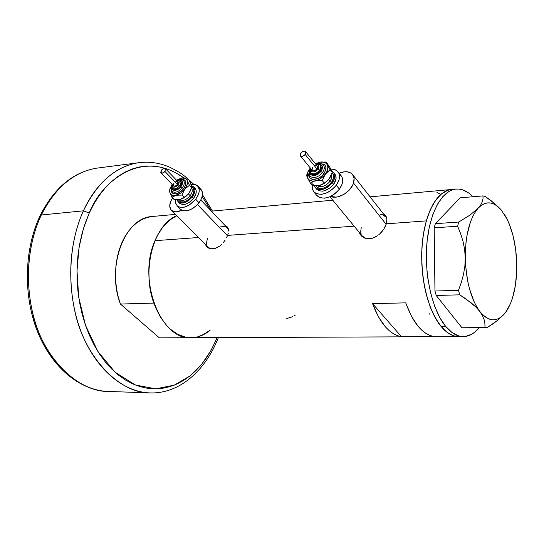 <?xml version="1.0" encoding="UTF-8"?>
<svg xmlns="http://www.w3.org/2000/svg" width="544" height="544" viewBox="0 0 544 544"><rect width="100%" height="100%" fill="white"/><g stroke="black" fill="none" stroke-linecap="round" stroke-linejoin="round"><path stroke-width="0.82" d="M380.331 214.227L382.554 214.73L385.961 217.076L352.886 174.944M353.518 183.049L386.152 224.339L353.518 183.049C350.928 192.059 337.511 199.859 330.664 196.418L335.927 197.132L338.606 196.649L344.06 194.283L348.928 190.386L352.451 185.572L353.518 183.049L354.09 178.282L352.532 174.474L351.03 173.121L346.861 171.754L344.366 171.795L339.17 173.216C344.889 170.932 349.275 171.285 352.342 174.257C354.239 176.487 354.634 179.418 353.518 183.049M220.136 226.889L224.257 226.562L226.005 227.045L228.412 229.01L200.811 199.995M197.472 204.571L227.46 235.742L197.472 204.571M170.762 201.273L172.564 197.955L170.762 201.273L169.755 205.578L170.51 209.093L171.53 210.378L174.678 211.752L176.678 211.779L181.778 210.229C177.364 212.296 173.937 212.337 171.51 210.358C169.456 208.284 169.211 205.258 170.762 201.273M360.42 233.77L361.427 235.933M359.509 233.084L360.699 235.103L359.509 233.084M361.481 235.987L362.372 236.769L361.481 235.987M364.439 237.973L362.372 236.769L366.826 238.66L364.439 237.973M369.424 238.782L366.826 238.66L372.123 238.32L369.424 238.782M374.836 237.3L372.123 238.32L377.434 235.783L374.836 237.3M378.678 234.852L379.855 233.832L378.678 234.852M382.017 231.554L379.855 233.832L383.846 229.051L382.017 231.554M385.302 226.426L383.846 229.051L386.315 223.815L426.292 220.898C432.174 201.681 440.429 191.223 451.071 189.53L447.78 190.291L444.53 191.78L441.374 193.977L435.486 200.457L430.379 209.535L426.292 220.898L386.315 223.815L385.302 226.426M206.972 246.595L207.434 247.282M205.884 245.494L207.114 247.003L205.884 245.494M208.74 248.125L207.114 247.003L210.644 248.758L208.74 248.125M212.745 248.887L210.644 248.758L214.968 248.486L212.745 248.887M217.233 247.574L214.968 248.486L219.436 246.214L217.233 247.574M220.504 245.371L221.53 244.453L220.504 245.371M223.448 242.4L225.128 240.135L223.448 242.4M226.528 237.762L227.603 235.389L354.151 226.161L227.603 235.389L226.528 237.762M429.046 313.575L429.95 314.323M293.869 315.996L295.229 315.166M286.783 318.566L292.468 316.717M386.852 221.326L386.315 223.815L386.893 219.042L386.852 221.326M386.43 217.07L386.893 219.042L385.478 215.431L386.43 217.07M384.057 214.18L385.478 215.431L384.057 214.18M228.296 233.124L227.603 235.389L228.296 233.124M228.46 229.235L228.589 231.044L227.909 227.732L228.46 229.235M226.943 226.576L227.909 227.732L225.576 225.787L226.943 226.576M210.229 330.133L202.375 335.213L197.465 336.94L192.406 337.695C198.846 337.3 204.789 334.778 210.229 330.133L205.04 333.839L197.513 336.926L189.618 337.695L185.62 337.171L177.725 334.315L170.231 329.093L166.736 325.638L160.446 317.2L155.312 307L151.579 295.453L149.416 283.043L148.961 276.685L148.934 270.314L150.137 257.822L151.361 251.831L154.972 240.686L152.476 247.717L150.606 255.245L149.41 263.146L148.906 271.272L149.11 279.473L150.015 287.606L151.599 295.528L153.836 303.09L120.414 304.048L159.351 337.831L189.897 337.708L159.351 337.831L120.414 304.048L118.17 296.67L116.579 288.939L115.688 281.003L115.498 272.993L116.022 265.057L117.246 257.346L119.143 249.988L121.679 243.114L124.8 236.844L128.445 231.275L132.546 226.508L137.027 222.598L141.807 219.613L146.798 217.58L151.851 216.526C124.78 217.716 106.019 266.914 120.414 304.048L153.836 303.09C141.358 269.518 153.898 224.366 176.834 215.716L169.585 220.143L162.935 226.882L157.311 235.647L154.972 240.686L158.046 234.274L161.643 228.582L165.689 223.713L170.116 219.728L176.834 215.716C167.627 219.878 160.337 228.201 154.972 240.686L198.485 237.51L154.972 240.686C136.966 280.112 161.248 341.149 191.672 337.722L458.388 336.614M461.094 336.45L454.077 335.934L448.888 333.547L443.829 329.474L439.028 323.789L434.602 316.588L430.678 308.033L427.353 298.323L424.735 287.694L422.892 276.427L421.879 264.806L421.722 253.144L422.43 241.74L423.966 230.901L426.292 220.898L423.416 234.09L421.899 248.56L421.682 256.081L422.341 271.279L424.422 286.11L425.972 293.175L429.984 306.252L432.405 312.113L437.927 322.191L440.96 326.312L447.413 332.547L454.145 335.954L457.531 336.573L460.877 336.478L457.531 336.573L454.145 335.954L447.413 332.547L440.96 326.312L445.57 326.271C432.473 310.386 424.32 275.767 426.795 244.61C429.216 213.404 441.633 190.686 455.58 189.122C461.632 188.482 467.425 191.019 472.96 196.751L468.778 193.059L462.257 189.713L458.932 189.06L455.6 189.115L452.302 189.883L449.065 191.372L442.918 196.479L437.417 204.313L432.813 214.608L429.325 226.977L427.128 240.924L426.34 255.843L426.999 271.075L427.87 278.596L430.624 293.039L434.629 306.15L439.688 317.37L445.57 326.271L440.96 326.312C446.848 333.343 452.948 336.777 459.265 336.614L461.094 336.45M433.915 336.525L401.424 336.661C389.708 334.553 380.086 323.558 372.579 303.668L405.729 302.852C413.107 323.15 422.498 334.376 433.915 336.525L401.424 336.661L372.579 303.668L405.729 302.852L411.42 316.193L418.295 326.55L422.049 330.439L425.945 333.418L429.916 335.444L433.915 336.525M452.146 189.428L451.092 189.523C437.056 191.1 424.585 213.765 422.144 244.882C419.648 275.958 427.822 310.481 440.96 326.312L435.064 317.444L429.984 306.252L425.972 293.175L424.422 286.11L423.205 278.78L421.831 263.684L421.899 248.56L422.484 241.203L423.416 234.09L426.292 220.898L428.196 214.955L432.82 204.687L435.486 200.457L441.374 193.977L447.78 190.291L452.146 189.428M401.424 336.661L397.324 335.607L393.244 333.615L389.259 330.698L385.41 326.883L378.379 316.737L372.579 303.668L401.424 336.661M440.817 194.351L436.941 192.494M227.712 227.412L226.345 226.596M171.51 210.358L208.44 247.527L210.582 248.751L208.087 247.173M206.774 244.616L206.564 242.733L207.434 238.49M385.995 216.172L384.887 215.247M360.42 233.764L360.665 234.484M365.48 238.354L362.086 235.79M361.202 234.165L360.692 232.104L361.209 227.446M499.746 208.318L490.844 200.444L485.132 196.398L482.956 195.901L483.011 198.676L482.351 201.62L480.801 204.775L478.19 208.148C485.819 200.559 493.503 201.171 501.248 209.977L506.342 217.994L503.86 213.479C511.85 226.372 516.154 243.345 516.78 264.404C516.929 283.948 513.618 299.343 506.858 310.61L505.505 312.548C497.427 322.585 488.832 322.184 479.733 311.352C470.846 298.833 466.031 280.99 465.27 257.829C465.392 234.824 469.696 218.26 478.19 208.148L470.023 215.064L458.742 222.027L435.35 223.686L460.156 197.832L482.956 195.901L483.011 198.676L482.351 201.62L480.801 204.775L478.19 208.148L470.023 215.064L458.742 222.027L457.62 226.222L460.639 233.655L463.026 241.38L464.63 249.444L465.27 257.829L464.875 266.145L463.515 274.38L461.319 282.472L458.483 290.292L434.955 291.026L434.194 227.827L457.62 226.222L460.639 233.655L463.026 241.38L464.63 249.444L465.27 257.829L464.875 266.145L463.515 274.38L461.319 282.472L458.483 290.292L459.734 294.821L471.274 302.906L475.959 307.088L479.733 311.352L482.46 315.615L484.14 319.729L484.915 323.714L484.962 327.549L461.944 327.767L436.22 295.494L459.734 294.821L465.786 298.792L475.959 307.088L479.733 311.352L482.46 315.615L484.14 319.729L484.915 323.714L484.962 327.549L487.152 327.597L492.762 323.952L497.78 320.232L505.118 313.058M495.965 204.639L485.132 196.398L482.956 195.901L460.156 197.832L435.35 223.686L434.194 227.827L434.955 291.026L436.22 295.494L461.944 327.767L487.152 327.597L497.78 320.232L505.158 313.004M516.161 256.795L515.719 249.784L513.101 235.865L509.075 223.496L506.6 218.151L500.902 209.576L497.767 206.502L494.503 204.333L491.164 203.102L487.812 202.858L484.486 203.619L481.263 205.387L478.19 208.148L475.334 211.861L472.743 216.478L470.472 221.925L467.065 234.926L466.004 242.243L465.27 257.829L465.623 265.805L467.724 281.35L469.431 288.619L473.98 301.478L476.734 306.836L479.733 311.352L482.916 314.949L486.234 317.587L489.62 319.219L493.007 319.838L496.346 319.45L499.576 318.084L502.642 315.765L505.505 312.555L510.428 303.722L512.428 298.268L515.338 285.729L516.705 271.708L516.78 264.398M500.949 209.664L500.351 208.984M479.135 327.672C474.524 333.35 469.411 336.321 463.801 336.593C457.504 336.756 451.432 333.316 445.57 326.271L451.996 332.513L458.701 335.934L462.074 336.552L465.406 336.457L471.852 334.166L474.905 332.01L479.135 327.672M459.734 294.821L436.22 295.494L434.955 291.026L458.483 290.292L459.734 294.821M487.152 327.597L461.944 327.767L487.152 327.597M457.62 226.222L434.194 227.827L435.35 223.686L458.742 222.027L457.62 226.222M186.905 177.956C183.117 175.134 182.097 173.312 169.68 167.185C159.412 162.731 148.811 161.282 137.87 162.826C110.167 167.491 92.317 191.032 83.409 210.827C97.172 182.648 115.321 166.648 137.87 162.826L96.431 168.198C73.617 172.04 55.243 187.639 41.317 214.996L40.12 215.676L41.317 214.996C50.34 195.792 68.394 172.876 96.431 168.198L99.158 167.844M89.257 213.058C99.933 184.042 140.372 146.839 183.743 177.82L175.42 172.591L168.443 169.442L161.269 167.266L153.959 166.11L146.574 166.015L139.189 167.001L131.879 169.089L124.719 172.271L117.783 176.548L111.16 181.893L104.917 188.272L99.137 195.643L93.894 203.925L89.257 213.058L83.409 210.827L89.257 213.058L85.292 222.931L82.049 233.444L79.574 244.487L77.908 255.925L77.071 267.621L77.085 279.446L77.948 291.244L79.642 302.879L82.158 314.214L85.442 325.115L89.468 335.451L94.173 345.107L99.491 353.974L105.359 361.971L111.697 369.016L118.422 375.047L125.467 380.018L132.736 383.901L140.148 386.662L147.635 388.314L155.108 388.858L162.493 388.307L169.728 386.709L176.746 384.084L183.484 380.494L189.89 375.979L195.908 370.614L201.504 364.446L206.625 357.558L211.249 350.01L217.185 337.62L210.814 350.785L201.872 363.99L189.808 376.04L174.325 385.111L155.727 388.851L135.252 384.968L115.09 372.232L97.832 351.404L85.476 325.21L78.724 297.289L76.996 270.769L79.036 247.568L83.497 228.364L89.257 213.058M190.815 183.682L191.529 184.348L190.815 183.682M202.205 196.554L211.058 210.732L202.205 196.554M41.317 214.996L83.409 210.827L41.317 214.996C25.296 248.452 24.113 295.548 38.692 332.058C53.305 368.601 81.552 391.054 108.875 391.462C76.833 392.319 41.772 355.749 32.497 312.412C22.936 269.443 31.919 234.586 41.317 214.996M150.695 392.924C123.699 392.544 95.656 369.424 81.076 331.677C66.518 293.964 67.592 245.29 83.409 210.827C74.134 231.003 65.294 266.988 74.882 311.386C84.184 356.17 119.041 393.863 150.695 392.924C178.867 393.686 205.034 371.606 218.355 337.613M315.812 164.22C317.968 163.975 319.369 164.295 320.022 165.186C321.076 166.539 320.872 168.273 319.416 170.401L317.893 169.306C313.555 172.958 311.25 172.795 310.971 168.81L310.93 170.694L312.168 171.87L314.316 171.836L316.635 170.605L318.356 168.586L318.879 166.471L318.036 164.968L316.112 164.587C318.988 164.744 319.58 166.314 317.893 169.306L319.416 170.401C320.953 168.123 321.089 166.321 319.831 164.995M322.47 172.584L324 173.679C318.41 181.75 306.211 180.826 309.148 172.693L308.822 175.304L309.686 177.684L311.732 179.132L313.113 179.425L318.029 178.473L321.307 176.46L324 173.679L322.47 172.584C324.686 169.3 324.877 166.702 323.054 164.791C324.877 166.702 324.686 169.3 322.47 172.584L320.946 171.489L322.47 172.584C318.247 177.249 314.276 178.582 310.563 176.596C314.276 178.582 318.247 177.249 322.47 172.584M317.988 164.098C322.619 164.247 323.605 166.709 320.946 171.489L322.177 169.204L322.272 166.09L320.3 164.254L317.988 164.098M314.636 165.961L316.268 165.634L317.424 166.199L317.703 167.464L317.016 169.014L305.164 154.462C303.409 156.359 301.838 156.856 300.431 155.965L300.798 153.048C302.546 151.15 304.123 150.654 305.524 151.552L305.164 154.462L317.016 169.014L317.349 166.117L305.633 151.688M320.79 166.124L321.3 168.409L320.062 171.197L319.416 170.401L320.062 171.197C321.518 169.068 321.722 167.334 320.668 165.981L320.219 165.424M331.745 175.012L331.636 178.085L330.283 180.948L329.956 181.41L328.542 179.67L329.956 181.41C325.598 186.279 321.402 187.741 317.376 185.79C321.402 187.741 325.598 186.279 329.956 181.41L331.473 182.492C325.04 189.094 319.811 190.216 315.792 185.864L318.464 188.224L323.347 188.21L326.937 186.626L330.16 184.042L331.473 182.492L329.956 181.41C331.786 178.806 332.316 176.474 331.541 174.413M320.117 171.122L321.667 170.36M334.961 174.243L335.709 175.542L336.036 178.806L333.622 184.362L332.357 182.798L334.342 179.071L334.812 175.515L333.703 172.672L331.847 171.231L333.492 172.428C335.594 175.127 335.213 178.588 332.357 182.798L333.622 184.362C336.471 180.152 336.852 176.698 334.75 173.992L333.887 172.917M313.949 192.052L312.317 189.067L312.188 185.28L312.086 187.666L313.473 191.488L316.737 193.841L321.409 194.337L326.774 192.889L329.46 191.488L334.308 187.605L336.274 185.273C328.114 194.147 320.674 196.404 313.949 192.052L317.145 195.881C323.87 200.246 331.296 198.009 339.422 189.162L336.274 185.273L338.919 180.302L339.49 177.847L339.041 173.502L336.566 170.422L334.689 169.517L330.813 169.048L334.812 169.558L337.783 171.469C340.571 175.073 340.068 179.67 336.274 185.273L339.422 189.162C343.196 183.58 343.686 178.983 340.898 175.379L338.307 172.128M331.452 170.524L330.548 168.735M306.639 175.256L308.142 171.306L306.632 175.195L307.625 178.078L307.625 172.55L310.304 168.001L308.156 171.285L307.108 174.937L307.625 178.078L308.815 179.649L310.597 180.669L312.854 181.057L322.266 180.581L324.353 175.596L327.604 171.68L330.167 169.891L332.214 172.448L329.807 167.226L326.162 161.983L329.807 167.226L332.214 172.448L330.133 177.405L327.638 180.676L323.156 184.056L320.348 185.232L324.7 183.124L329.174 178.874L326.896 181.315L322.116 184.525L317.73 185.756L312.535 185.701L310.447 183.185L312.637 181.771L318.152 179.887L320.831 178.398L324.36 175.311L326.822 171.632L327.842 167.946L327.631 165.757L326.733 163.968L325.196 162.697L321.96 161.935L319.396 162.228L315.452 163.778L319.62 162.18C323.32 161.493 325.87 162.37 327.264 164.805L326.162 161.983L319.036 162.316M326.488 163.091L330.167 169.891L327.264 164.805C328.447 167.484 327.801 170.585 325.319 174.121L330.167 169.891L332.214 172.448L329.174 178.874L330.344 177.031L328.08 180.186L324.34 183.117L322.266 180.581L325.319 174.121C322.626 177.589 319.328 179.812 315.432 180.792C311.596 181.519 308.992 180.615 307.625 178.078L310.447 183.185L313.942 181.213L318.723 180.424L322.266 180.581L324.34 183.117L319.314 185.504L312.535 185.701L310.447 183.185L306.898 176.331M315.588 187.884L314.432 185.837L315.255 187.49L317.71 189.237L319.362 189.604L323.204 189.23L327.25 187.456L332.357 182.798C326.223 189.462 320.634 191.155 315.588 187.884L316.873 189.428C321.919 192.705 327.502 191.012 333.622 184.362L330.426 187.673L324.482 190.781L322.497 191.148L318.995 190.781L316.479 188.958M316.628 195.255L319.933 197.669L324.598 198.179L329.956 196.744L335.172 193.576L339.422 189.162L342.047 184.198L342.652 179.459L342.156 177.412L339.68 174.332M332.078 172.883L333.336 174.658L333.628 177.555L331.473 182.492C334.186 178.439 334.383 175.236 332.078 172.883M311.515 182.764C312.895 185.3 315.493 186.211 319.314 185.504M320.28 163.554L324.265 164.376L325.795 166.301L326.046 169.028L324 173.679C327.787 166.124 325.768 162.928 317.927 164.091M309.645 168.83L308.693 170.286L309.645 168.83M326.162 161.983L319.09 162.302M310.128 170.544L309.808 172.7L310.447 174.447L312.963 175.712L315.323 175.46L317.805 174.359L320.946 171.489C314.024 177.256 310.413 176.943 310.128 170.544M311.168 173.182C313.738 174.556 316.492 173.631 319.416 170.401C316.316 173.76 313.507 174.631 310.978 173.006L311.63 173.794C314.153 175.426 316.968 174.556 320.062 171.197L318.458 172.863L315.466 174.44L312.712 174.474L311.44 173.556M310.672 168.443C309.849 169.47 309.951 170.986 310.978 173.006L310.78 172.754M300.431 155.965L312.324 170.462C313.732 171.367 315.289 170.884 317.016 169.014L314.466 170.823L312.929 170.843L312.215 170.333M312.045 170L312.657 167.552M300.798 153.048L300.159 155.509L301.036 156.339L302.022 156.42L304.742 154.958L305.891 152.422L305.3 151.354L303.926 151.096L302.233 151.728L300.798 153.048M176.514 180.214C178.731 179.846 179.996 180.003 180.316 180.69C181.342 181.907 181.084 183.6 179.554 185.769L178.174 184.77C174.549 187.986 172.625 187.945 172.407 184.661L172.516 186.449L173.754 187.204L175.678 186.81L177.636 185.395L178.962 183.437L179.207 181.608L178.289 180.52L176.759 180.472C179.445 180.363 179.921 181.798 178.174 184.77L179.554 185.769C181.138 183.498 181.356 181.778 180.2 180.588M182.315 187.762L183.695 188.754C176.344 195.439 172.176 195.561 171.19 189.128L171.183 191.298L172.217 193.113L175.488 193.95L178.337 193.12L181.227 191.298L183.695 188.754L182.315 187.762C184.6 184.491 184.906 181.995 183.233 180.288C184.906 181.995 184.6 184.491 182.315 187.762L180.934 186.762L182.315 187.762C178.69 191.787 175.406 193.072 172.462 191.624C175.406 193.072 178.69 191.787 182.315 187.762M178.928 179.962C182.961 179.948 183.634 182.22 180.934 186.762L182.165 184.668L182.546 181.791L181.104 180.084L178.928 179.962M175.345 181.92L176.78 181.37L177.874 181.635L178.262 182.628L177.487 184.491L164.92 171.442C163.452 173.053 162.16 173.55 161.044 172.924L161.493 170.088C162.969 168.477 164.261 167.98 165.376 168.613L164.92 171.442L177.487 184.491L177.908 181.669L165.451 168.688M180.928 181.342L181.56 182.417L181.526 183.926L180.241 186.483L179.554 185.769L180.241 186.483C181.771 184.314 182.022 182.621 180.996 181.404L180.445 180.826M179.588 199.791C182.764 201.368 186.286 200.008 190.155 195.704L191.529 196.69C185.674 202.674 181.274 203.687 178.33 199.73L180.282 201.851L184.3 201.885L187.408 200.457L190.305 198.104L191.529 196.69L190.155 195.704C192.399 192.535 192.841 189.985 191.488 188.047M188.455 193.929L190.155 195.704L188.455 193.929M194.827 188.122L196.126 190.271L196.085 193.283L193.569 198.383L192.222 196.976L194.208 193.562L194.936 190.284L194.296 187.653L191.57 185.817L193.657 186.864C195.718 189.298 195.235 192.671 192.222 196.976L193.569 198.383C196.581 194.079 197.057 190.706 194.997 188.272L193.929 187.15M177.29 206.013L175.746 203.347L175.692 199.736L175.698 203.15L177.358 206.067L178.786 206.972L182.587 207.468L184.81 207.04L189.475 204.911L195.67 199.247C188.788 206.829 182.662 209.086 177.29 206.013L180.683 209.46C186.055 212.541 192.175 210.304 199.022 202.749L195.67 199.247L198.315 194.691L199.016 192.433L199.267 190.318L198.397 186.816L195.86 184.702L191.121 184.423L194.806 184.382L197.574 185.783C200.308 189.026 199.668 193.514 195.67 199.247L199.022 202.749C203.007 197.03 203.633 192.542 200.886 189.298L197.934 186.17M191.508 185.776L190.937 184.117M180.397 199.396L184.756 197.329L188.836 193.446L186.646 195.684L182.41 198.601L180.112 199.464L174.196 199.621L171.986 197.356L173.686 196.098L180.642 193.079L183.831 190.264L186.211 186.905L187.401 183.512L187.442 181.492L186.871 179.833L185.735 178.65L182.118 177.956L176.596 180.186L181.417 178.065C184.409 177.555 186.347 178.405 187.231 180.615L186.918 177.956L181.016 178.153L186.918 177.956L189.094 180.248L190.38 182.723L191.692 187.204L190.495 190.665L188.836 193.446L191.23 188.89M191.304 188.612L188.836 193.446L184.137 197.35L181.934 195.072L184.736 189.183C182.192 192.352 179.275 194.364 175.984 195.235C172.768 195.867 170.714 195.004 169.83 192.658L171.278 194.664L172.883 195.337L181.934 195.072L184.736 189.183L189.441 185.293L187.231 180.615C187.938 183.09 187.109 185.946 184.736 189.183L189.441 185.293L191.624 187.585L190.495 190.665L188.836 193.446L186.143 196.268L182.995 198.39L180.424 199.39M179.064 202.524L179.785 203.442C183.818 205.754 188.414 204.068 193.569 198.383L188.938 202.62L185.45 204.218L182.254 204.524L179.52 203.17M180.322 209.093L182.179 210.419L183.94 210.895L188.197 210.508L192.855 208.393L197.193 204.87L200.532 200.498L201.654 198.2L202.599 193.834L201.722 190.332L199.172 188.21M192.222 196.976C187.054 202.667 182.458 204.36 178.432 202.055L177.215 199.777L177.711 201.151L179.568 202.783L184.09 202.824L189.278 200.002L192.222 196.976M191.706 187L193.372 188.408L193.936 190.747L193.29 193.657L191.529 196.69C194.643 192.032 194.704 188.802 191.706 187M179.377 199.607L179.425 199.648C182.56 201.443 186.136 200.131 190.155 195.704C192.052 193.093 192.664 190.822 191.984 188.87M180.05 199.478L174.196 199.621L171.986 197.356L175.984 195.235L181.934 195.072L184.137 197.35L180.112 199.464M172.122 184.484L169.966 188.659L169.83 192.658L169.714 189.727L171.476 185.477M181.281 179.425L183.906 179.649L185.477 180.968L185.878 181.975L185.824 184.491L183.695 188.754C187.578 181.58 186.075 178.677 179.173 180.03M169.592 191.76L171.986 197.356L169.592 191.76M169.612 189.951L169.49 191.026L169.612 189.951M189.094 180.248L186.918 177.956L187.231 180.615L189.441 185.293L191.624 187.585L191.298 184.892L189.094 180.248M171.816 186.803L171.754 188.646L172.516 189.972L174.916 190.577L178.085 189.373L180.934 186.762C175.379 191.746 172.339 191.753 171.816 186.803M172.734 188.448C174.767 189.448 177.045 188.557 179.554 185.769C176.943 188.639 174.631 189.502 172.618 188.353L173.312 189.067C175.324 190.21 177.636 189.353 180.241 186.483L178.758 188.006L176.161 189.434L174.556 189.604L173.176 188.931M172.156 184.402C171.455 185.021 171.612 186.34 172.618 188.353L172.489 188.217M161.044 172.924L173.631 185.932C174.746 186.565 176.032 186.089 177.487 184.491L175.216 186.13L173.556 185.851M173.441 185.688L173.339 184.518L174.053 183.104M161.493 170.088L160.732 172.353L162.166 173.21L164.533 171.89L165.682 169.177L165.043 168.402L163.778 168.422L161.493 170.088M455.58 189.122L370.063 196.84M332.758 200.206L211.46 211.147M227.46 227.086L227.134 226.746M385.812 215.873L385.302 215.234M362.63 236.443L329.922 196.758M462.924 336.6L459.265 336.614M175.515 214.39L151.851 216.526M96.431 168.198C72.896 172.244 54.148 188.027 40.181 215.546C24.317 248.649 23.032 294.698 37.189 330.847C51.374 366.982 79.281 390.116 107.202 391.408M212.452 211.058L202.538 194.8M193.664 184.232L186.98 178.017M148.886 392.863L108.875 391.462M323.333 165.063C321.722 163.438 319.444 163.112 316.499 164.084M307.625 172.55L307.299 173.237M310.406 169.089C308.774 171.217 308.734 173.631 310.298 176.338M172.101 191.277L172.305 191.488C170.925 189.142 170.748 187.279 171.782 185.898M183.403 180.431L181.138 179.411L178.024 179.894M179.785 203.442L178.432 202.055M169.714 189.727L169.497 190.516"/></g></svg>
